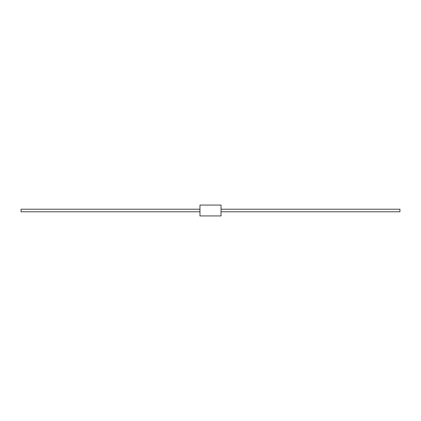 <?xml version="1.0" encoding="UTF-8"?>
<svg xmlns="http://www.w3.org/2000/svg" width="421" height="421" viewBox="0 0 421 421"><rect width="100%" height="100%" fill="white"/><g stroke="black" fill="none" stroke-linecap="round" stroke-linejoin="round"><path stroke-width="0.63" d="M221.041 205.069L221.041 215.931L199.959 215.931L199.959 205.069L221.041 205.069M221.041 209.221L399.95 209.221L399.95 211.779L221.041 211.779M199.959 211.779L21.05 211.779L21.05 209.221L199.959 209.221"/></g></svg>
